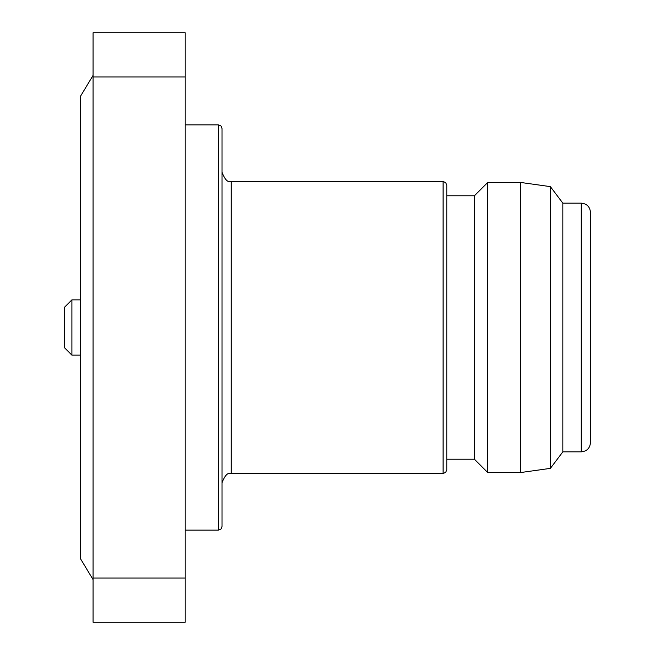 <?xml version="1.0" encoding="UTF-8"?>
<svg xmlns="http://www.w3.org/2000/svg" width="655" height="655" viewBox="0 0 655 655"><rect width="100%" height="100%" fill="white"/><g stroke="black" fill="none" stroke-linecap="round" stroke-linejoin="round"><path stroke-width="0.98" d="M93.084 75.358L80.409 96.416L80.409 558.584L93.084 579.642M71.894 355.133L64.526 347.764L64.526 307.236L71.894 299.867L71.894 355.133L80.409 355.133M562.841 203.156L581.263 203.156L581.263 451.844L562.841 451.844L562.841 203.156L550.388 186.634L550.388 468.366L520.471 472.574L520.471 182.426L487.77 182.426L487.77 472.574L520.471 472.574M222.037 327.5L222.037 526.456L220.931 529.084L218.352 530.141L218.352 124.859L220.931 125.916L222.037 128.544L222.037 327.5M446.784 327.5L446.784 469.807L445.678 472.435L443.099 473.491L443.099 181.509L445.678 182.565L446.784 185.193L446.784 327.5M446.784 195.788L474.417 195.788L474.417 459.212L487.77 472.574M581.263 203.148C586.855 203.697 589.926 206.767 590.474 212.367L590.474 442.633C589.926 448.233 586.855 451.303 581.263 451.844M185.193 76.938L93.084 76.938L93.084 32.75L185.193 32.75L185.193 622.25L93.084 622.25L93.084 578.062L185.193 578.062M93.084 76.938L93.084 578.062M222.037 172.298C224.845 179.691 227.915 182.761 231.248 181.509L231.248 473.491L443.099 473.491M185.193 530.141L218.352 530.141M446.784 459.212L474.417 459.212M562.841 451.844L550.388 468.366M474.417 195.779L487.77 182.426M231.248 181.509L443.099 181.509M231.248 473.491C227.915 472.239 224.845 475.309 222.037 482.702M185.193 124.859L218.352 124.859M550.388 186.634L520.471 182.426M71.894 299.867L80.409 299.867"/></g></svg>
